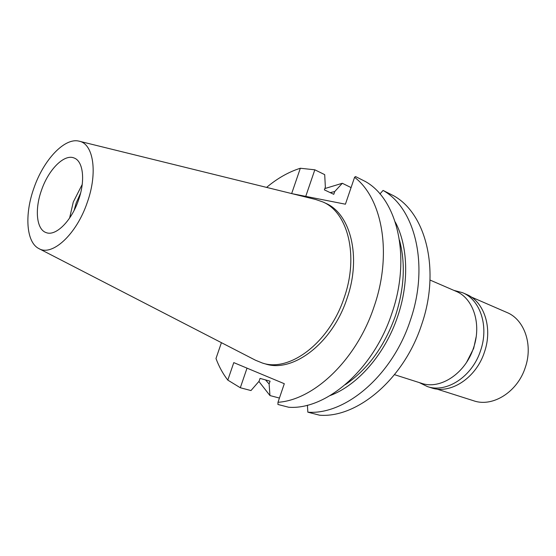 <?xml version="1.0" encoding="UTF-8"?>
<svg xmlns="http://www.w3.org/2000/svg" width="556" height="556" viewBox="0 0 556 556"><rect width="100%" height="100%" fill="white"/><g stroke="black" fill="none" stroke-linecap="round" stroke-linejoin="round"><path stroke-width="0.83" d="M78.472 200.195C85.485 180.707 83.254 161.226 74.205 158.036C64.322 153.574 48.49 169.573 41.512 190.201C34.521 209.508 36.474 229.642 46.231 232.637C55.704 236.502 71.411 221.093 78.472 200.195M69.618 218.035L73.267 202.064L82.225 184.418M80.599 193.099L76.228 202.877L74.101 210.425M394.517 374.681L421.483 383.286C440.164 389.985 465.428 373.486 473.538 347.875C481.843 324.106 473.267 298.169 455.983 291.288L430.01 280.043M307.843 412.177L319.589 415.2C357.133 418.265 403.976 379.15 421.622 324.676C440.463 270.536 426.098 213.747 393.898 195.886L383.077 190.43C415.228 208.278 429.413 265.58 410.335 320.367C392.446 375.495 345.373 415.172 307.843 412.177L307.412 405.199M324.843 188.56L342.308 183.278L334.726 191.556L333.774 194.329L324.398 189.867L325.357 187.066L324.704 174.647L314.828 169.802L305.744 196.372M351.072 187.58L342.308 183.278M292.199 193.703L345.415 204.198L354.575 177.294C382.375 198.36 392.473 253.738 374.112 306.544C356.702 359.607 314.036 400.035 277.986 402.287L284.304 383.716L233.784 362.616L227.8 380.102C222.942 373.834 219.001 366.64 215.985 358.516L221.42 342.67M379.943 193.94L383.077 190.43M354.575 177.294L355.506 176.544L365.424 181.541C397.477 199.354 411.364 257.47 391.883 313.327C373.597 369.518 326.17 410.119 288.682 407.242L277.924 404.469L277.986 402.287M227.8 380.102L240.317 387.747L250.971 390.562L259.082 381.235L260.048 378.4L270.07 381.18L269.118 383.987L269.966 395.566L279.425 398.061M240.317 387.747L247.017 368.148M269.966 395.566L258.894 381.451M266.609 187.393C277.361 178.337 288.599 171.957 300.337 168.253L291.664 193.571M262.46 363.061L265.275 363.881C292.644 373.271 332.467 343.33 347.02 298.468C361.664 256.844 350.53 213.601 325.538 203.197L322.876 201.96C347.854 212.357 358.947 255.684 344.261 297.418C329.659 342.406 289.808 372.45 262.46 363.061L255.461 360.218L39.128 248.713M314.828 169.802L300.337 168.253M330.195 192.626L334.726 191.556M345.318 384.655C367.822 369.323 384.557 346.298 395.524 315.565C404.309 288.342 405.637 263.21 399.5 240.185M395.274 222.039C407.951 245.759 409.341 282.274 397.742 316.232C385.315 353.748 357.897 385.148 330.201 395.538M269.118 383.987L265.504 379.915M79.425 141.259L315.732 199.507L322.876 201.96M87.222 202.565C76.443 234.576 51.965 256.803 38.746 248.511C26.174 242.159 24.436 214.38 33.902 188.136C43.451 160.086 64.503 137.401 79.008 141.154C93.45 143.594 97.995 172.673 87.222 202.565M466.637 362.227L473.691 348.334L476.151 336.853M436.655 388.998L473.74 400.8C492.609 407.499 517.608 391.952 525.316 367.391C533.246 344.616 524.287 319.443 506.87 312.458L471.168 296.967M427.342 386.552L431.31 387.817C450.471 394.649 476.277 377.955 484.498 351.941C492.922 327.804 484.061 301.415 466.366 294.346L462.543 292.685C480.245 299.753 489.085 326.233 480.62 350.482C472.357 376.607 446.503 393.391 427.342 386.552L419.273 382.584M453.856 290.371L462.543 292.685"/></g></svg>

